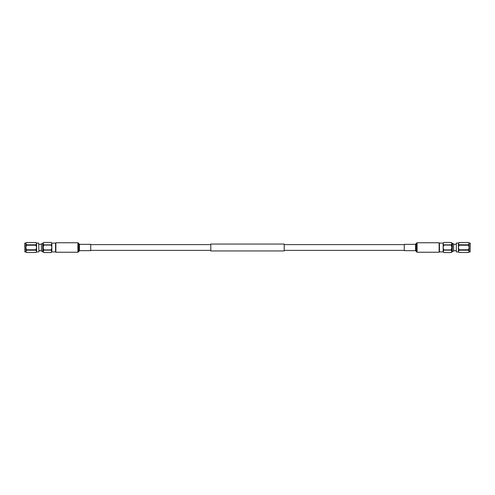<?xml version="1.0" encoding="UTF-8"?>
<svg xmlns="http://www.w3.org/2000/svg" width="495" height="495" viewBox="0 0 495 495"><rect width="100%" height="100%" fill="white"/><g stroke="black" fill="none" stroke-linecap="round" stroke-linejoin="round"><path stroke-width="0.74" d="M284.204 244.054L284.204 250.946L210.796 250.946L210.796 244.054L284.204 244.054M38.66 243.051L38.944 251.664L38.66 243.051L36.587 243.051L36.587 251.949L35.925 252.5L26.538 252.5L25.882 251.949L25.882 243.051L24.861 243.051L24.861 251.949L24.75 243.268M42.533 251.237L41.407 251.237L41.407 243.763L42.533 243.763M42.7 251.906L42.7 243.095L42.7 251.906L43.152 251.906L43.152 243.095L42.7 243.095M51.833 243.095L51.833 251.906L55.545 251.906L55.545 243.095L51.833 243.095L51.096 242.439L43.888 242.439L43.152 243.095M43.888 250.142L51.096 250.142L51.783 251.349L51.096 252.561L43.888 252.555L43.201 251.349L43.888 249.913C42.991 248.311 42.991 246.702 43.888 245.087L43.888 244.858C42.991 244.054 42.991 243.249 43.888 242.445L51.096 242.445C51.994 243.249 51.994 244.054 51.096 244.858L43.888 244.858M51.096 250.142L51.096 249.913C51.994 248.311 51.994 246.702 51.096 245.087L51.096 244.858M51.647 248.546L51.096 249.913L43.888 249.913M51.783 243.719L51.591 244.276M43.337 246.454L43.888 245.087L51.096 245.087M43.201 243.719L43.393 244.276M43.201 251.367L43.393 251.98M26.538 244.796L35.925 244.796L36.587 243.651L35.925 242.507L26.538 242.501L25.882 243.651L26.538 244.796L25.882 247.5L26.538 250.204L25.882 251.349L26.538 252.493L35.925 252.493L36.587 251.349L35.925 252.493M36.587 251.349L35.925 250.204L26.538 250.204M26.538 249.789L35.925 249.789L36.587 247.5L35.925 245.211L26.538 245.211M35.925 250.204L35.925 249.789M35.925 245.211L35.925 244.796M79.441 244.338L79.441 250.662L90.74 250.662L90.74 244.338L79.441 244.338L77.894 242.754L55.873 242.754L55.873 252.246L77.894 252.246L77.894 242.754M456.341 251.949L456.341 243.051L456.341 251.949L458.413 251.949L458.413 243.051L459.075 242.501L468.462 242.501L469.118 243.051L469.118 251.949L470.139 251.949L470.25 243.169M452.467 243.763L453.593 243.763L453.593 251.237L452.467 251.237M452.467 243.262L452.3 251.906L452.467 243.262M452.3 243.095L451.848 243.095L451.848 251.906L451.112 252.561L443.904 252.561L443.167 251.906L443.167 243.095L443.904 242.445C443.006 243.243 443.006 244.047 443.904 244.858L443.904 245.087C443.006 246.689 443.006 248.298 443.904 249.913L443.217 251.349L443.904 252.555L451.112 252.555L451.799 251.349L451.112 249.913L443.904 249.913M443.167 243.095L439.455 243.095L439.455 251.906L443.167 251.906M451.799 243.627L451.601 243.014M451.848 243.095L451.112 242.439L443.904 242.445L451.112 242.445C452.009 243.243 452.009 244.047 451.112 244.858L451.112 245.087C452.009 246.689 452.009 248.298 451.112 249.913L451.663 248.546M443.217 243.627L443.415 243.014M443.353 246.454L443.904 245.087L451.112 245.087M443.217 251.299L443.446 250.668M443.904 250.142L451.112 250.142M451.112 244.858L443.904 244.858M451.799 251.299L451.57 250.668M468.944 243.07L469.118 243.651L468.462 242.507L459.075 242.507L458.413 243.651L459.075 244.796L468.462 244.796L469.118 243.651M458.593 251.936L458.413 251.349L459.075 252.5L468.462 252.5L469.118 251.349L468.462 250.204L469.118 247.5L468.462 244.796M468.462 245.211L459.075 245.211L458.413 247.5L459.075 249.789L468.462 249.789M459.075 244.796L459.075 245.211M468.462 250.204L459.075 250.204L458.413 251.349M459.075 249.789L459.075 250.204M415.559 250.662L415.559 244.338L404.26 244.338L404.26 250.662L415.559 250.662L417.106 252.246L439.127 252.246L439.127 242.754L417.106 242.754L417.106 252.246M79.441 250.662L78.631 251.813L78.631 243.187M79.2 250.804L79.2 244.196M415.559 244.338L416.369 243.187L416.369 251.813M415.8 244.196L415.8 250.804M404.26 244.623L284.204 244.623M210.796 244.623L90.74 244.623M404.26 250.377L284.204 250.377M210.796 250.377L90.74 250.377M41.407 244.326L38.944 244.326M55.545 243.422L55.873 243.422M51.833 251.906L51.096 252.561L43.888 252.561L43.152 251.906M55.545 251.578L55.873 251.578M41.407 250.674L38.944 250.674M38.66 251.949L36.587 251.949M25.882 251.949L24.861 251.949M25.882 243.051L26.538 242.501L35.925 242.501L36.587 243.051M78.631 251.813L77.894 252.246M453.593 244.326L456.056 244.326M439.455 243.422L439.127 243.422M439.455 251.578L439.127 251.578M451.848 251.906L452.3 251.906M453.593 250.674L456.056 250.674M456.341 243.051L458.413 243.051M469.118 243.051L470.139 243.051M469.118 251.949L468.462 252.5L459.075 252.5L458.413 251.949M416.369 243.187L417.106 242.754"/></g></svg>
